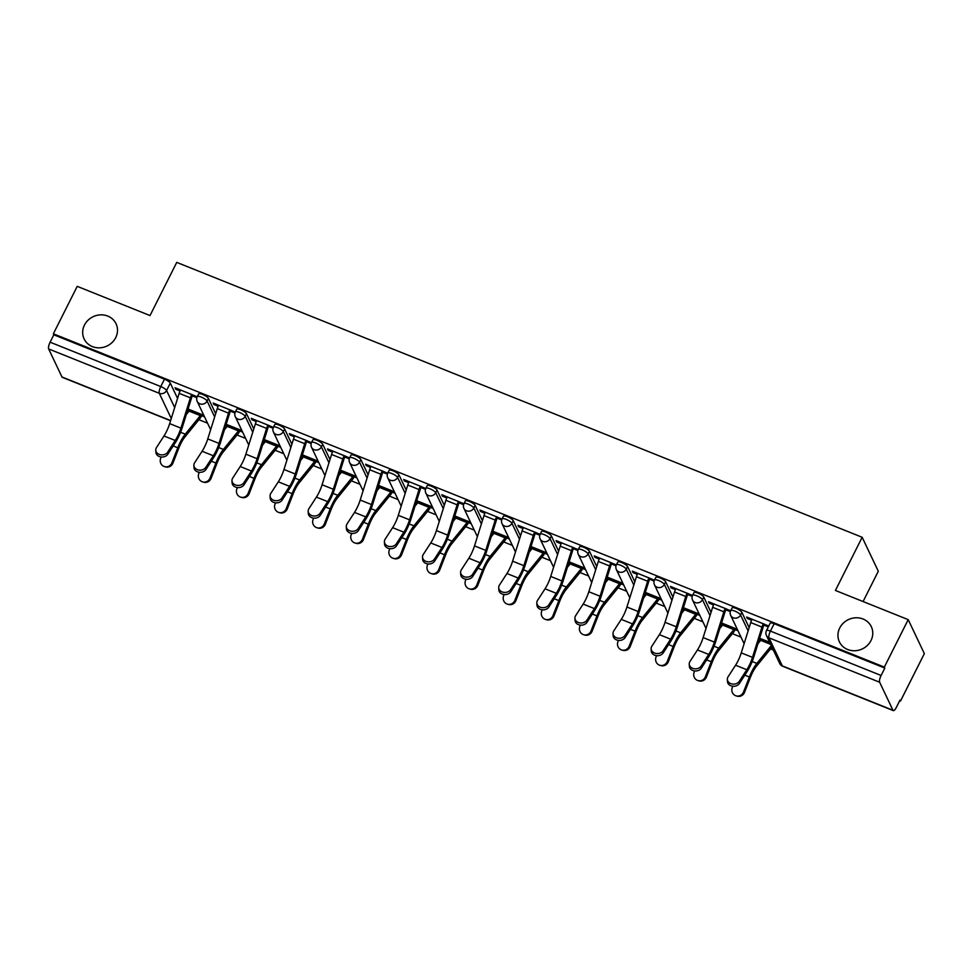 <?xml version="1.0" encoding="UTF-8"?>
<svg xmlns="http://www.w3.org/2000/svg" width="973" height="973" viewBox="0 0 973 973"><rect width="100%" height="100%" fill="white"/><g stroke="black" fill="none" stroke-linecap="round" stroke-linejoin="round"><path stroke-width="1.46" d="M115.726 337.619A17.672 16.225 154.6 0 1 99.696 347.823A17.672 16.225 154.6 0 1 84.128 338.932A17.672 16.225 154.6 0 1 84.456 325.079A17.672 16.225 154.6 0 1 100.487 314.863A17.672 16.225 154.6 0 1 116.055 323.766A17.672 16.225 154.6 0 1 115.726 337.619M870.993 640.538A17.672 16.225 154.6 0 1 854.963 650.742A17.672 16.225 154.6 0 1 839.395 641.852A17.672 16.225 154.6 0 1 839.723 627.999A17.672 16.225 154.6 0 1 855.754 617.782A17.672 16.225 154.6 0 1 871.322 626.685A17.672 16.225 154.6 0 1 870.993 640.538M215.678 413.695L208.404 398.395A5.522 1.423 -153.3 0 0 202.579 394.454A5.522 1.423 -153.3 0 0 198.589 393.956L197.276 396.583A5.522 1.423 26.7 0 1 201.265 397.081A5.522 1.423 26.7 0 1 207.091 401.022L214.656 416.943M253.783 428.971L246.51 413.683A5.522 1.423 -153.3 0 0 240.684 409.742A5.522 1.423 -153.3 0 0 236.694 409.244L235.381 411.859A5.522 1.423 26.7 0 1 239.37 412.37A5.522 1.423 26.7 0 1 245.196 416.31L252.761 432.231M291.888 444.26L284.615 428.959A5.522 1.423 -153.3 0 0 278.789 425.019A5.522 1.423 -153.3 0 0 274.8 424.52L273.486 427.147A5.522 1.423 26.7 0 1 277.475 427.646A5.522 1.423 26.7 0 1 283.301 431.586L290.866 447.507M329.993 459.536L322.72 444.247A5.522 1.423 -153.3 0 0 316.894 440.307A5.522 1.423 -153.3 0 0 312.905 439.808L311.591 442.435A5.522 1.423 26.7 0 1 315.58 442.934A5.522 1.423 26.7 0 1 321.406 446.875L328.971 462.795M368.098 474.824L360.837 459.536A5.522 1.423 -153.3 0 0 354.999 455.595A5.522 1.423 -153.3 0 0 351.01 455.084L349.696 457.711A5.522 1.423 26.7 0 1 353.686 458.21A5.522 1.423 26.7 0 1 359.511 462.151L367.076 478.071M406.203 490.1L398.942 474.812A5.522 1.423 -153.3 0 0 393.116 470.871A5.522 1.423 -153.3 0 0 389.115 470.373L387.801 473A5.522 1.423 26.7 0 1 391.791 473.498A5.522 1.423 26.7 0 1 397.616 477.439L405.182 493.36M444.308 505.388L437.047 490.1A5.522 1.423 -153.3 0 0 431.221 486.159A5.522 1.423 -153.3 0 0 427.22 485.661L425.906 488.276A5.522 1.423 26.7 0 1 429.896 488.774A5.522 1.423 26.7 0 1 435.722 492.715L443.287 508.636M482.413 520.664L475.152 505.376A5.522 1.423 -153.3 0 0 469.327 501.436A5.522 1.423 -153.3 0 0 465.325 500.937L464.012 503.564A5.522 1.423 26.7 0 1 468.001 504.063A5.522 1.423 26.7 0 1 473.827 508.003L481.392 523.924M520.519 535.953L513.258 520.664A5.522 1.423 -153.3 0 0 507.432 516.724A5.522 1.423 -153.3 0 0 503.43 516.225L502.117 518.84A5.522 1.423 26.7 0 1 506.106 519.351A5.522 1.423 26.7 0 1 511.932 523.292L519.497 539.212M558.624 551.241L551.363 535.941A5.522 1.423 -153.3 0 0 545.537 532A5.522 1.423 -153.3 0 0 541.535 531.501L540.222 534.128A5.522 1.423 26.7 0 1 544.211 534.627A5.522 1.423 26.7 0 1 550.037 538.568L557.602 554.488M596.729 566.517L589.468 551.229A5.522 1.423 -153.3 0 0 583.642 547.288A5.522 1.423 -153.3 0 0 579.64 546.79L578.327 549.417A5.522 1.423 26.7 0 1 582.316 549.915A5.522 1.423 26.7 0 1 588.142 553.856L595.707 569.777M634.834 581.805L627.573 566.517A5.522 1.423 -153.3 0 0 621.747 562.576A5.522 1.423 -153.3 0 0 617.746 562.066L616.432 564.693A5.522 1.423 26.7 0 1 620.421 565.191A5.522 1.423 26.7 0 1 626.247 569.132L633.812 585.053M672.939 597.081L665.678 581.793A5.522 1.423 -153.3 0 0 659.852 577.853A5.522 1.423 -153.3 0 0 655.851 577.354L654.537 579.981A5.522 1.423 26.7 0 1 658.526 580.48A5.522 1.423 26.7 0 1 664.352 584.42L671.917 600.341M711.044 612.37L703.783 597.081A5.522 1.423 -153.3 0 0 697.957 593.141A5.522 1.423 -153.3 0 0 693.956 592.642L692.642 595.257A5.522 1.423 26.7 0 1 696.632 595.756A5.522 1.423 26.7 0 1 702.457 599.696L710.022 615.617M749.149 627.646L741.888 612.358A5.522 1.423 -153.3 0 0 736.062 608.417A5.522 1.423 -153.3 0 0 732.061 607.918L730.747 610.545A5.522 1.423 26.7 0 1 734.737 611.044A5.522 1.423 26.7 0 1 740.562 614.985L748.128 630.905M198.942 419.704L207.529 423.146M237.047 434.98L245.634 438.434M275.152 450.268L283.739 453.71M313.257 465.556L321.844 468.998M351.362 480.832L359.949 484.274M389.468 496.121L398.054 499.563M427.573 511.397L436.159 514.851M465.678 526.685L474.265 530.127M503.783 541.961L512.37 545.415M541.888 557.249L550.475 560.691M579.993 572.525L588.58 575.98M618.098 587.814L626.685 591.256M656.203 603.102L664.79 606.544M694.308 618.378L702.907 621.832M732.414 633.666L741.012 637.108M770.519 648.942L773.353 650.086M899.684 700.742L900.487 701.071L900.013 700.086L896.303 707.468A5.522 1.678 111.9 0 1 893.299 710.618A5.522 1.678 111.9 0 1 892.959 710.254L879.641 682.219L768.986 637.85L782.304 665.885L892.959 710.254M863.075 601.545L878.303 571.26L862.163 537.278L835.418 590.453L908.21 619.643L884.348 667.089L53.357 333.8L77.22 286.354L150.012 315.556L176.745 262.382L862.163 537.278M908.21 619.643L924.35 653.625L900.487 701.071M170.567 420.75L62.308 377.329A5.522 1.678 -68.1 0 1 61.968 376.977L48.65 348.942A5.522 1.678 -68.1 0 1 50.11 342.192L53.819 334.797L164.473 379.178A5.522 1.423 26.7 0 1 170.299 383.119L177.56 398.407M53.819 334.797L53.357 333.8M884.822 668.086L774.167 623.705A5.522 1.423 -153.3 0 0 770.178 623.207L766.456 630.589A5.522 1.423 26.7 0 1 770.446 631.1L881.1 675.469L884.822 668.086L884.348 667.089M881.1 675.469A5.522 1.678 111.9 0 0 879.641 682.219M768.743 626.04L746.656 617.004L747.361 618.487L747.872 617.49M730.65 610.752L708.551 601.715L709.256 603.211L709.767 602.202M692.545 595.476L670.446 586.439L671.151 587.923L671.662 586.926M654.44 580.188L632.341 571.151L633.046 572.635L633.557 571.638M616.323 564.912L594.235 555.875L594.941 557.359L595.452 556.361M578.217 549.623L556.13 540.587L556.836 542.07L557.347 541.073M540.112 534.347L518.025 525.311L518.731 526.794L519.241 525.785M502.007 519.059L479.92 510.022L480.626 511.506L481.136 510.509M463.902 503.783L441.815 494.734L442.52 496.23L443.031 495.221M425.797 488.495L403.71 479.458L404.415 480.942L404.926 479.944M387.692 473.206L365.605 464.17L366.31 465.653L366.821 464.656M349.587 457.93L327.5 448.894L328.205 450.377L328.716 449.38M311.482 442.642L289.395 433.605L290.1 435.089L290.599 434.092M273.377 427.366L251.289 418.329L251.995 419.813L252.494 418.804M235.271 412.078L213.184 403.041L213.89 404.525L214.388 403.527M197.166 396.802L175.079 387.753L175.785 389.249L176.283 388.239M187.728 410.071L189.382 410.74M201.727 415.69L204.512 416.809M225.833 425.359L227.487 426.016M239.832 430.966L242.63 432.085M263.938 440.635L265.593 441.304M277.937 446.254L280.735 447.373M302.044 455.923L303.698 456.58M316.043 461.53L318.84 462.661M340.149 471.212L341.803 471.869M354.148 476.819L356.945 477.938M378.254 486.488L379.908 487.157M392.253 492.107L395.05 493.226M416.359 501.776L418.013 502.433M430.358 507.383L433.155 508.502M454.476 517.052L456.118 517.721M468.463 522.671L471.26 523.79M492.581 532.34L494.223 532.997M506.568 537.947L509.366 539.066M530.686 547.617L532.328 548.286M544.673 553.236L547.471 554.355M568.791 562.905L570.433 563.562M582.778 568.512L585.576 569.643M606.897 578.193L608.539 578.85M620.883 583.8L623.681 584.919M645.002 593.469L646.644 594.126M658.989 599.088L661.786 600.207M683.107 608.757L684.749 609.414M697.094 614.364L699.891 615.483M721.212 624.034L722.854 624.702M735.199 629.653L737.996 630.772M759.317 639.322L760.959 639.979M747.361 618.487L751.63 620.202M763.902 625.116L768.317 626.892M769.631 642.253L759.645 638.252M737.291 629.288L721.54 622.963M709.256 603.211L713.525 604.914M725.797 609.84L730.334 611.652M699.186 613.999L683.435 607.687M671.151 587.923L675.42 589.638M687.692 594.552L692.229 596.376M661.081 598.711L645.33 592.399M633.046 572.635L637.315 574.35M649.575 579.263L654.124 581.088M622.975 583.435L607.225 577.123M594.941 557.359L599.21 559.074M611.47 563.987L616.018 565.812M584.87 568.147L569.12 561.835M556.836 542.07L561.105 543.785M573.365 548.699L577.913 550.523M546.765 552.871L531.015 546.558M518.731 526.794L523 528.497M535.259 533.423L539.808 535.235M508.66 537.582L492.91 531.27M480.626 511.506L484.895 513.221M497.154 518.135L501.703 519.959M470.555 522.306L454.805 515.982M442.52 496.23L446.789 497.933M459.049 502.859L463.598 504.671M432.45 507.018L416.699 500.706M404.415 480.942L408.684 482.657M420.944 487.57L425.493 489.395M394.345 491.742L378.594 485.418M366.31 465.653L370.579 467.368M382.839 472.294L387.376 474.106M356.24 476.454L340.489 470.141M328.205 450.377L332.474 452.092M344.734 457.006L349.271 458.83M318.135 461.166L302.384 454.853M290.1 435.089L294.369 436.804M306.629 441.718L311.165 443.542M280.029 445.889L264.279 439.577M251.995 419.813L256.264 421.528M268.524 426.442L273.06 428.266M241.912 430.601L226.174 424.289M213.89 404.525L218.159 406.24M230.419 411.153L234.955 412.978M203.807 415.325L188.069 409.001M175.785 389.249L180.054 390.951M192.313 395.877L196.85 397.689M752.117 619.193L752.08 619.254A6.908 2.092 111.9 0 0 750.742 622.574L741.244 652.871A17.125 5.181 -68.1 0 1 735.576 665.216L728.072 676.794A6.349 5.084 -3.2 0 0 727.354 679.397A6.349 5.084 -3.2 0 0 732.304 684.031A6.349 5.084 -3.2 0 0 739.31 681.295L739.431 683.447A6.349 5.084 176.8 0 1 732.426 686.184A6.349 5.084 176.8 0 1 727.463 681.55L727.354 679.397M739.431 683.447L746.936 671.881A20.713 6.276 111.9 0 0 753.795 656.933L763.282 626.648A3.308 1.009 -68.1 0 1 763.927 625.055L764.401 624.119M763.355 623.693L763.319 623.766A6.908 2.092 111.9 0 0 761.981 627.086L752.482 657.371A17.125 5.181 -68.1 0 1 746.814 669.728L739.31 681.295M771.966 647.154A6.908 2.092 -68.1 0 1 771.686 647.519L756.605 666.067A17.125 5.181 111.9 0 0 750.414 677.317L744.552 692.326A6.349 6.045 106.4 0 1 737.133 696.169L736.087 695.853A6.349 6.045 -73.6 0 0 743.494 692.022L749.368 677.001A20.713 6.276 -68.1 0 1 756.86 663.391L771.261 645.683M732.766 686.233L732.268 687.51A6.349 6.045 -73.6 0 0 736.087 695.853M757.931 643.749L760.691 640.343A3.308 1.009 111.9 0 0 761.494 639.066L761.531 639.006M714.012 603.905L713.975 603.978A6.908 2.092 111.9 0 0 712.637 607.298L703.138 637.583A17.125 5.181 -68.1 0 1 697.471 649.94L689.966 661.506A6.349 5.084 -3.2 0 0 689.249 664.109A6.349 5.084 -3.2 0 0 694.199 668.743A6.349 5.084 -3.2 0 0 701.205 666.019L701.326 668.159A6.349 5.084 176.8 0 1 694.321 670.896A6.349 5.084 176.8 0 1 689.358 666.262L689.249 664.109M701.326 668.159L708.818 656.593A20.713 6.276 111.9 0 0 715.69 641.657L725.177 611.36A3.308 1.009 -68.1 0 1 725.822 609.767L726.296 608.83M725.25 608.417L725.213 608.478A6.908 2.092 111.9 0 0 723.863 611.798L714.377 642.095A17.125 5.181 -68.1 0 1 708.709 654.44L701.205 666.019M675.907 588.629L675.87 588.689A6.908 2.092 111.9 0 0 674.532 592.01L665.033 622.306A17.125 5.181 -68.1 0 1 659.366 634.651L651.861 646.218A6.349 5.084 -3.2 0 0 651.132 648.833A6.349 5.084 -3.2 0 0 656.094 653.467A6.349 5.084 -3.2 0 0 663.1 650.73L663.221 652.883A6.349 5.084 176.8 0 1 656.216 655.62A6.349 5.084 176.8 0 1 651.253 650.986L651.132 648.833M663.221 652.883L670.713 641.304A20.713 6.276 111.9 0 0 677.585 626.369L687.072 596.084A3.308 1.009 -68.1 0 1 687.716 594.491L688.191 593.554M687.145 593.129L687.108 593.202A6.908 2.092 111.9 0 0 685.758 596.522L676.271 626.807A17.125 5.181 -68.1 0 1 670.604 639.164L663.1 650.73M735.71 628.643L735.235 629.58A6.908 2.092 -68.1 0 1 733.569 632.231L718.5 650.779A17.125 5.181 111.9 0 0 712.309 662.029L706.447 677.038A6.349 6.045 106.4 0 1 699.028 680.881L697.982 680.577A6.349 6.045 -73.6 0 0 705.389 676.734L711.263 661.725A20.713 6.276 -68.1 0 1 718.755 648.115L733.824 629.567A3.308 1.009 111.9 0 0 734.627 628.29L734.651 628.23M694.661 670.944L694.163 672.221A6.349 6.045 -73.6 0 0 697.982 680.577M719.813 628.473L722.586 625.055A3.308 1.009 111.9 0 0 723.389 623.79L723.425 623.717M697.605 613.367L697.13 614.304A6.908 2.092 -68.1 0 1 695.464 616.955L680.395 635.491A17.125 5.181 111.9 0 0 674.204 646.753L668.329 661.762A6.349 6.045 106.4 0 1 660.922 665.593L659.876 665.289A6.349 6.045 -73.6 0 0 667.283 661.445L673.158 646.437A20.713 6.276 -68.1 0 1 680.65 632.827L695.719 614.279A3.308 1.009 111.9 0 0 696.522 613.014L696.546 612.941M656.556 655.668L656.057 656.945A6.349 6.045 -73.6 0 0 659.876 665.289M681.708 613.185L684.481 609.779A3.308 1.009 111.9 0 0 685.284 608.502L685.32 608.441M637.802 573.34L637.765 573.413A6.908 2.092 111.9 0 0 636.427 576.734L626.928 607.018A17.125 5.181 -68.1 0 1 621.261 619.375L613.756 630.942A6.349 5.084 -3.2 0 0 613.026 633.545A6.349 5.084 -3.2 0 0 617.989 638.179A6.349 5.084 -3.2 0 0 624.994 635.442L625.116 637.595A6.349 5.084 176.8 0 1 618.11 640.331A6.349 5.084 176.8 0 1 613.148 635.697L613.026 633.545M625.116 637.595L632.608 626.028A20.713 6.276 111.9 0 0 639.48 611.093L648.967 580.796A3.308 1.009 -68.1 0 1 649.611 579.203L650.086 578.266M649.04 577.853L649.003 577.913A6.908 2.092 111.9 0 0 647.653 581.234L638.166 611.531A17.125 5.181 -68.1 0 1 632.486 623.875L624.994 635.442M599.696 558.064L599.66 558.125A6.908 2.092 111.9 0 0 598.322 561.445L588.823 591.73A17.125 5.181 -68.1 0 1 583.155 604.087L575.651 615.654A6.349 5.084 -3.2 0 0 574.921 618.269A6.349 5.084 -3.2 0 0 579.884 622.902A6.349 5.084 -3.2 0 0 586.889 620.166L587.011 622.319A6.349 5.084 176.8 0 1 580.005 625.055A6.349 5.084 176.8 0 1 575.043 620.421L574.921 618.269M587.011 622.319L594.503 610.74A20.713 6.276 111.9 0 0 601.375 595.804L610.862 565.508A3.308 1.009 -68.1 0 1 611.506 563.914L611.981 562.99M610.935 562.564L610.898 562.637A6.908 2.092 111.9 0 0 609.548 565.945L600.061 596.242A17.125 5.181 -68.1 0 1 594.381 608.587L586.889 620.166M561.591 542.776L561.555 542.837A6.908 2.092 111.9 0 0 560.217 546.157L550.718 576.454A17.125 5.181 -68.1 0 1 545.05 588.799L537.546 600.377A6.349 5.084 -3.2 0 0 536.816 602.98A6.349 5.084 -3.2 0 0 541.779 607.614A6.349 5.084 -3.2 0 0 548.784 604.878L548.906 607.03A6.349 5.084 176.8 0 1 541.9 609.767A6.349 5.084 176.8 0 1 536.938 605.133L536.816 602.98M548.906 607.03L556.398 595.464A20.713 6.276 111.9 0 0 563.27 580.516L572.756 550.231A3.308 1.009 -68.1 0 1 573.401 548.638L573.875 547.702M572.829 547.276L572.793 547.349A6.908 2.092 111.9 0 0 571.443 550.669L561.956 580.954A17.125 5.181 -68.1 0 1 556.276 593.311L548.784 604.878M659.499 598.079L659.025 599.015A6.908 2.092 -68.1 0 1 657.359 601.667L642.289 620.215A17.125 5.181 111.9 0 0 636.099 631.465L630.224 646.473A6.349 6.045 106.4 0 1 622.817 650.317L621.771 650.013A6.349 6.045 -73.6 0 0 629.178 646.169L635.053 631.161A20.713 6.276 -68.1 0 1 642.545 617.539L657.614 599.003A3.308 1.009 111.9 0 0 658.417 597.726L658.441 597.665M618.451 640.38L617.94 641.657A6.349 6.045 -73.6 0 0 621.771 650.013M643.603 597.909L646.376 594.491A3.308 1.009 111.9 0 0 647.179 593.226L647.215 593.153M621.394 582.803L620.92 583.727A6.908 2.092 -68.1 0 1 619.254 586.391L604.184 604.926A17.125 5.181 111.9 0 0 597.994 616.177L592.119 631.197A6.349 6.045 106.4 0 1 584.712 635.028L583.666 634.724A6.349 6.045 -73.6 0 0 591.073 630.881L596.948 615.873A20.713 6.276 -68.1 0 1 604.44 602.263L619.509 583.715A3.308 1.009 111.9 0 0 620.312 582.45L620.336 582.377M580.346 625.092L579.835 626.381A6.349 6.045 -73.6 0 0 583.666 634.724M605.498 582.62L608.271 579.215A3.308 1.009 111.9 0 0 609.074 577.938L609.11 577.877M583.289 567.514L582.815 568.451A6.908 2.092 -68.1 0 1 581.149 571.102L566.079 589.65A17.125 5.181 111.9 0 0 559.889 600.9L554.014 615.909A6.349 6.045 106.4 0 1 546.607 619.752L545.561 619.436A6.349 6.045 -73.6 0 0 552.968 615.605L558.843 600.596A20.713 6.276 -68.1 0 1 566.335 586.974L581.404 568.439A3.308 1.009 111.9 0 0 582.207 567.162L582.231 567.101M542.241 609.816L541.73 611.093A6.349 6.045 -73.6 0 0 545.561 619.436M567.393 567.344L570.166 563.926A3.308 1.009 111.9 0 0 570.969 562.649L571.005 562.589M523.486 527.488L523.45 527.561A6.908 2.092 111.9 0 0 522.1 530.881L512.613 561.166A17.125 5.181 -68.1 0 1 506.945 573.523L499.441 585.089A6.349 5.084 -3.2 0 0 498.711 587.704A6.349 5.084 -3.2 0 0 503.673 592.338A6.349 5.084 -3.2 0 0 510.679 589.602L510.801 591.754A6.349 5.084 176.8 0 1 503.795 594.491A6.349 5.084 176.8 0 1 498.833 589.857L498.711 587.704M510.801 591.754L518.293 580.176A20.713 6.276 111.9 0 0 525.165 565.24L534.651 534.943A3.308 1.009 -68.1 0 1 535.296 533.35L535.77 532.413M534.724 532L534.688 532.061A6.908 2.092 111.9 0 0 533.338 535.381L523.851 565.678A17.125 5.181 -68.1 0 1 518.171 578.023L510.679 589.602M545.172 552.238L544.71 553.163A6.908 2.092 -68.1 0 1 543.043 555.814L527.974 574.362A17.125 5.181 111.9 0 0 521.783 585.612L515.909 600.621A6.349 6.045 106.4 0 1 508.502 604.464L507.456 604.16A6.349 6.045 -73.6 0 0 514.863 600.317L520.737 585.308A20.713 6.276 -68.1 0 1 528.23 571.698L543.299 553.151A3.308 1.009 111.9 0 0 544.102 551.873L544.126 551.813M504.136 594.527L503.625 595.817A6.349 6.045 -73.6 0 0 507.456 604.16M529.288 552.056L532.061 548.65A3.308 1.009 111.9 0 0 532.863 547.373L532.888 547.3M485.381 512.212L485.345 512.272A6.908 2.092 111.9 0 0 483.995 515.593L474.508 545.889A17.125 5.181 -68.1 0 1 468.84 558.234L461.336 569.813A6.349 5.084 -3.2 0 0 460.606 572.416A6.349 5.084 -3.2 0 0 465.568 577.05A6.349 5.084 -3.2 0 0 472.574 574.313L472.696 576.466A6.349 5.084 176.8 0 1 465.69 579.203A6.349 5.084 176.8 0 1 460.728 574.569L460.606 572.416M472.696 576.466L480.188 564.899A20.713 6.276 111.9 0 0 487.059 549.952L496.546 519.667A3.308 1.009 -68.1 0 1 497.191 518.074L497.665 517.137M496.619 516.712L496.583 516.785A6.908 2.092 111.9 0 0 495.233 520.105L485.746 550.39A17.125 5.181 -68.1 0 1 480.066 562.747L472.574 574.313M507.067 536.95L506.605 537.887A6.908 2.092 -68.1 0 1 504.938 540.538L489.869 559.086A17.125 5.181 111.9 0 0 483.678 570.336L477.804 585.345A6.349 6.045 106.4 0 1 470.397 589.188L469.351 588.872A6.349 6.045 -73.6 0 0 476.758 585.041L482.632 570.02A20.713 6.276 -68.1 0 1 490.124 556.41L505.194 537.874A3.308 1.009 111.9 0 0 505.996 536.597L506.021 536.524M466.031 579.251L465.52 580.528A6.349 6.045 -73.6 0 0 469.351 588.872M491.183 536.768L493.956 533.362A3.308 1.009 111.9 0 0 494.758 532.085L494.783 532.024M447.276 496.923L447.239 496.996A6.908 2.092 111.9 0 0 445.889 500.317L436.403 530.601A17.125 5.181 -68.1 0 1 430.723 542.958L423.231 554.525A6.349 5.084 -3.2 0 0 422.501 557.14A6.349 5.084 -3.2 0 0 427.463 561.774A6.349 5.084 -3.2 0 0 434.469 559.037L434.59 561.178A6.349 5.084 176.8 0 1 427.585 563.914A6.349 5.084 176.8 0 1 422.623 559.28L422.501 557.14M434.59 561.178L442.083 549.611A20.713 6.276 111.9 0 0 448.954 534.676L458.441 504.379A3.308 1.009 -68.1 0 1 459.086 502.786L459.56 501.849M458.514 501.436L458.478 501.496A6.908 2.092 111.9 0 0 457.128 504.817L447.641 535.114A17.125 5.181 -68.1 0 1 441.961 547.458L434.469 559.037M468.962 521.662L468.5 522.598A6.908 2.092 -68.1 0 1 466.833 525.25L451.764 543.798A17.125 5.181 111.9 0 0 445.573 555.048L439.699 570.056A6.349 6.045 106.4 0 1 432.292 573.9L431.246 573.596A6.349 6.045 -73.6 0 0 438.653 569.752L444.527 554.744A20.713 6.276 -68.1 0 1 452.019 541.134L467.089 522.586A3.308 1.009 111.9 0 0 467.879 521.309L467.916 521.248M427.913 563.963L427.415 565.24A6.349 6.045 -73.6 0 0 431.246 573.596M453.077 521.492L455.851 518.086A3.308 1.009 111.9 0 0 456.653 516.809L456.678 516.736M409.171 481.647L409.134 481.708A6.908 2.092 111.9 0 0 407.784 485.028L398.298 515.325A17.125 5.181 -68.1 0 1 392.618 527.67L385.126 539.237A6.349 5.084 -3.2 0 0 384.396 541.852A6.349 5.084 -3.2 0 0 389.358 546.485A6.349 5.084 -3.2 0 0 396.364 543.749L396.473 545.902A6.349 5.084 176.8 0 1 389.48 548.638A6.349 5.084 176.8 0 1 384.517 544.004L384.396 541.852M396.473 545.902L403.977 534.335A20.713 6.276 111.9 0 0 410.849 519.387L420.336 489.103A3.308 1.009 -68.1 0 1 420.981 487.509L421.455 486.573M420.397 486.147L420.372 486.22A6.908 2.092 111.9 0 0 419.022 489.541L409.536 519.825A17.125 5.181 -68.1 0 1 403.856 532.182L396.364 543.749M430.857 506.386L430.394 507.322A6.908 2.092 -68.1 0 1 428.728 509.974L413.659 528.509A17.125 5.181 111.9 0 0 407.468 539.772L401.594 554.78A6.349 6.045 106.4 0 1 394.187 558.624L393.141 558.307A6.349 6.045 -73.6 0 0 400.548 554.464L406.422 539.456A20.713 6.276 -68.1 0 1 413.914 525.846L428.984 507.298A3.308 1.009 111.9 0 0 429.774 506.033L429.811 505.96M389.808 548.687L389.309 549.964A6.349 6.045 -73.6 0 0 393.141 558.307M414.972 506.203L417.745 502.798A3.308 1.009 111.9 0 0 418.548 501.521L418.572 501.46M371.066 466.359L371.029 466.432A6.908 2.092 111.9 0 0 369.679 469.752L360.192 500.037A17.125 5.181 -68.1 0 1 354.513 512.394L347.02 523.961A6.349 5.084 -3.2 0 0 346.291 526.563A6.349 5.084 -3.2 0 0 351.253 531.197A6.349 5.084 -3.2 0 0 358.259 528.461L358.368 530.613A6.349 5.084 176.8 0 1 351.375 533.35A6.349 5.084 176.8 0 1 346.412 528.716L346.291 526.563M358.368 530.613L365.872 519.047A20.713 6.276 111.9 0 0 372.744 504.111L382.231 473.815A3.308 1.009 -68.1 0 1 382.876 472.221L383.35 471.285M382.292 470.871L382.267 470.932A6.908 2.092 111.9 0 0 380.917 474.252L371.431 504.549A17.125 5.181 -68.1 0 1 365.751 516.894L358.259 528.461M392.751 491.097L392.289 492.034A6.908 2.092 -68.1 0 1 390.623 494.685L375.554 513.233A17.125 5.181 111.9 0 0 369.363 524.483L363.488 539.492A6.349 6.045 106.4 0 1 356.082 543.335L355.036 543.031A6.349 6.045 -73.6 0 0 362.442 539.188L368.317 524.179A20.713 6.276 -68.1 0 1 375.809 510.57L390.878 492.022A3.308 1.009 111.9 0 0 391.669 490.745L391.705 490.684M351.703 533.399L351.204 534.676A6.349 6.045 -73.6 0 0 355.036 543.031M376.867 490.927L379.64 487.509A3.308 1.009 111.9 0 0 380.443 486.245L380.467 486.172M332.961 451.083L332.924 451.144A6.908 2.092 111.9 0 0 331.574 454.464L322.087 484.761A17.125 5.181 -68.1 0 1 316.407 497.106L308.915 508.672A6.349 5.084 -3.2 0 0 308.186 511.287A6.349 5.084 -3.2 0 0 313.148 515.921A6.349 5.084 -3.2 0 0 320.153 513.185L320.263 515.337A6.349 5.084 176.8 0 1 313.27 518.074A6.349 5.084 176.8 0 1 308.307 513.44L308.186 511.287M320.263 515.337L327.767 503.759A20.713 6.276 111.9 0 0 334.639 488.823L344.126 458.526A3.308 1.009 -68.1 0 1 344.77 456.933L345.245 456.009M344.187 455.583L344.162 455.656A6.908 2.092 111.9 0 0 342.812 458.976L333.325 489.261A17.125 5.181 -68.1 0 1 327.646 501.618L320.153 513.185M354.646 475.821L354.184 476.758A6.908 2.092 -68.1 0 1 352.518 479.409L337.449 497.945A17.125 5.181 111.9 0 0 331.258 509.207L325.383 524.216A6.349 6.045 106.4 0 1 317.976 528.047L316.93 527.743A6.349 6.045 -73.6 0 0 324.337 523.9L330.2 508.891A20.713 6.276 -68.1 0 1 337.704 495.281L352.773 476.734A3.308 1.009 111.9 0 0 353.564 475.469L353.6 475.396M313.598 518.11L313.099 519.4A6.349 6.045 -73.6 0 0 316.93 527.743M338.762 475.639L341.535 472.233A3.308 1.009 111.9 0 0 342.338 470.956L342.362 470.896M294.855 435.795L294.819 435.855A6.908 2.092 111.9 0 0 293.469 439.176L283.982 469.473A17.125 5.181 -68.1 0 1 278.302 481.817L270.81 493.396A6.349 5.084 -3.2 0 0 270.08 495.999A6.349 5.084 -3.2 0 0 275.043 500.633A6.349 5.084 -3.2 0 0 282.036 497.896L282.158 500.049A6.349 5.084 176.8 0 1 275.164 502.786A6.349 5.084 176.8 0 1 270.202 498.152L270.08 495.999M282.158 500.049L289.662 488.482A20.713 6.276 111.9 0 0 296.534 473.535L306.021 443.25A3.308 1.009 -68.1 0 1 306.665 441.657L307.14 440.72M306.081 440.307L306.057 440.368A6.908 2.092 111.9 0 0 304.707 443.688L295.22 473.973A17.125 5.181 -68.1 0 1 289.54 486.33L282.036 497.896M316.541 460.533L316.079 461.47A6.908 2.092 -68.1 0 1 314.413 464.121L299.343 482.669A17.125 5.181 111.9 0 0 293.153 493.919L287.278 508.928A6.349 6.045 106.4 0 1 279.871 512.771L278.825 512.455A6.349 6.045 -73.6 0 0 286.232 508.624L292.095 493.615A20.713 6.276 -68.1 0 1 299.599 479.993L314.668 461.457A3.308 1.009 111.9 0 0 315.459 460.18L315.495 460.12M275.493 502.834L274.994 504.111A6.349 6.045 -73.6 0 0 278.825 512.455M300.657 460.363L303.43 456.945A3.308 1.009 111.9 0 0 304.233 455.68L304.257 455.607M256.75 420.506L256.714 420.579A6.908 2.092 111.9 0 0 255.364 423.9L245.877 454.184A17.125 5.181 -68.1 0 1 240.197 466.541L232.705 478.108A6.349 5.084 -3.2 0 0 231.975 480.723A6.349 5.084 -3.2 0 0 236.938 485.357A6.349 5.084 -3.2 0 0 243.931 482.62L244.053 484.773A6.349 5.084 176.8 0 1 237.059 487.509A6.349 5.084 176.8 0 1 232.097 482.876L231.975 480.723M244.053 484.773L251.557 473.194A20.713 6.276 111.9 0 0 258.429 458.259L267.916 427.962A3.308 1.009 -68.1 0 1 268.56 426.369L269.034 425.444M267.976 425.019L267.952 425.079A6.908 2.092 111.9 0 0 266.602 428.4L257.115 458.697A17.125 5.181 -68.1 0 1 251.435 471.041L243.931 482.62M278.436 445.257L277.974 446.181A6.908 2.092 -68.1 0 1 276.308 448.845L261.238 467.381A17.125 5.181 111.9 0 0 255.048 478.631L249.173 493.652A6.349 6.045 106.4 0 1 241.766 497.483L240.72 497.179A6.349 6.045 -73.6 0 0 248.127 493.335L253.989 478.327A20.713 6.276 -68.1 0 1 261.494 464.717L276.563 446.169A3.308 1.009 111.9 0 0 277.354 444.892L277.39 444.831M237.388 487.546L236.889 488.835A6.349 6.045 -73.6 0 0 240.72 497.179M262.552 445.075L265.325 441.669A3.308 1.009 111.9 0 0 266.115 440.392L266.152 440.319M218.633 405.23L218.609 405.291A6.908 2.092 111.9 0 0 217.259 408.611L207.772 438.908A17.125 5.181 -68.1 0 1 202.092 451.253L194.6 462.832A6.349 5.084 -3.2 0 0 193.87 465.435A6.349 5.084 -3.2 0 0 198.833 470.068A6.349 5.084 -3.2 0 0 205.826 467.332L205.948 469.485A6.349 5.084 176.8 0 1 198.954 472.221A6.349 5.084 176.8 0 1 193.992 467.587L193.87 465.435M205.948 469.485L213.452 457.918A20.713 6.276 111.9 0 0 220.312 442.97L229.81 412.686A3.308 1.009 -68.1 0 1 230.455 411.093L230.917 410.156M229.871 409.73L229.847 409.803A6.908 2.092 111.9 0 0 228.497 413.124L219.01 443.408A17.125 5.181 -68.1 0 1 213.33 455.765L205.826 467.332M240.331 429.969L239.869 430.905A6.908 2.092 -68.1 0 1 238.203 433.557L223.133 452.104A17.125 5.181 111.9 0 0 216.943 463.355L211.068 478.363A6.349 6.045 106.4 0 1 203.661 482.207L202.615 481.89A6.349 6.045 -73.6 0 0 210.022 478.059L215.884 463.051A20.713 6.276 -68.1 0 1 223.389 449.429L238.458 430.893A3.308 1.009 111.9 0 0 239.249 429.616L239.285 429.543M199.283 472.27L198.784 473.547A6.349 6.045 -73.6 0 0 202.615 481.89M224.447 429.786L227.22 426.381A3.308 1.009 111.9 0 0 228.01 425.104L228.047 425.043M180.528 389.942L180.504 390.015A6.908 2.092 111.9 0 0 179.154 393.335L169.667 423.62A17.125 5.181 -68.1 0 1 163.987 435.977L156.495 447.544A6.349 5.084 -3.2 0 0 155.765 450.158A6.349 5.084 -3.2 0 0 160.727 454.792A6.349 5.084 -3.2 0 0 167.721 452.056L167.843 454.196A6.349 5.084 176.8 0 1 160.849 456.933A6.349 5.084 176.8 0 1 155.887 452.299L155.765 450.158M167.843 454.196L175.347 442.63A20.713 6.276 111.9 0 0 182.206 427.694L191.705 397.398A3.308 1.009 -68.1 0 1 192.35 395.804L192.812 394.868M191.766 394.454L191.742 394.515A6.908 2.092 111.9 0 0 190.392 397.835L180.905 428.132A17.125 5.181 -68.1 0 1 175.225 440.477L167.721 452.056M202.226 414.68L201.764 415.617A6.908 2.092 -68.1 0 1 200.097 418.268L185.028 436.816A17.125 5.181 111.9 0 0 178.825 448.067L172.963 463.075A6.349 6.045 106.4 0 1 165.556 466.918L164.51 466.614A6.349 6.045 -73.6 0 0 171.917 462.771L177.779 447.762A20.713 6.276 -68.1 0 1 185.284 434.153L200.353 415.605A3.308 1.009 111.9 0 0 201.143 414.328L201.18 414.267M161.177 456.982L160.679 458.271A6.349 6.045 -73.6 0 0 164.51 466.614M186.342 414.51L189.115 411.105A3.308 1.009 111.9 0 0 189.905 409.828L189.942 409.755M208.404 398.395L207.091 401.022A5.522 5.072 154.6 0 1 199.806 403.831A5.522 5.072 -25.4 0 1 197.215 401.435L210.533 429.47A5.522 5.072 -25.4 0 0 210.654 429.701A5.522 5.522 0 0 1 210.533 429.47M246.51 413.683L245.196 416.31A5.522 5.072 154.6 0 1 237.911 419.12A5.522 5.072 -25.4 0 1 235.32 416.712L248.638 444.746A5.522 5.072 -25.4 0 0 248.76 444.989A5.522 5.522 0 0 1 248.638 444.746M284.615 428.959L283.301 431.586A5.522 5.072 154.6 0 1 276.016 434.396A5.522 5.072 -25.4 0 1 273.425 432L286.743 460.034A5.522 5.072 -25.4 0 0 286.865 460.278A5.522 5.522 0 0 1 286.743 460.034M322.72 444.247L321.406 446.875A5.522 5.072 154.6 0 1 314.121 449.684A5.522 5.072 -25.4 0 1 311.53 447.276L324.848 475.323A5.522 5.072 -25.4 0 0 324.97 475.554A5.522 5.522 0 0 1 324.848 475.323M360.837 459.536L359.511 462.151A5.522 5.072 154.6 0 1 352.226 464.96A5.522 5.072 -25.4 0 1 349.635 462.564L362.953 490.599A5.522 5.072 -25.4 0 0 363.075 490.842A5.522 5.522 0 0 1 362.953 490.599M398.942 474.812L397.616 477.439A5.522 5.072 154.6 0 1 390.331 480.248A5.522 5.072 -25.4 0 1 387.741 477.852L401.058 505.887A5.522 5.072 -25.4 0 0 401.18 506.118A5.522 5.522 0 0 1 401.058 505.887M437.047 490.1L435.722 492.715A5.522 5.072 154.6 0 1 428.436 495.525A5.522 5.072 -25.4 0 1 425.846 493.129L439.164 521.163A5.522 5.072 -25.4 0 0 439.285 521.406A5.522 5.522 0 0 1 439.164 521.163M475.152 505.376L473.827 508.003A5.522 5.072 154.6 0 1 466.541 510.813A5.522 5.072 -25.4 0 1 463.951 508.417L477.269 536.451A5.522 5.072 -25.4 0 0 477.39 536.682A5.522 5.522 0 0 1 477.269 536.451M513.258 520.664L511.932 523.292A5.522 5.072 154.6 0 1 504.646 526.089A5.522 5.072 -25.4 0 1 502.056 523.693L515.374 551.727A5.522 5.072 -25.4 0 0 515.495 551.971A5.522 5.522 0 0 1 515.374 551.727M551.363 535.941L550.037 538.568A5.522 5.072 154.6 0 1 542.752 541.377A5.522 5.072 -25.4 0 1 540.161 538.981L553.479 567.016A5.522 5.072 -25.4 0 0 553.601 567.247A5.522 5.522 0 0 1 553.479 567.016M589.468 551.229L588.142 553.856A5.522 5.072 154.6 0 1 580.857 556.665A5.522 5.072 -25.4 0 1 578.266 554.257L591.584 582.292A5.522 5.072 -25.4 0 0 591.706 582.535A5.522 5.522 0 0 1 591.584 582.292M627.573 566.517L626.247 569.132A5.522 5.072 154.6 0 1 618.962 571.942A5.522 5.072 -25.4 0 1 616.371 569.546L629.689 597.58A5.522 5.072 -25.4 0 0 629.811 597.823A5.522 5.522 0 0 1 629.689 597.58M665.678 581.793L664.352 584.42A5.522 5.072 154.6 0 1 657.067 587.23A5.522 5.072 -25.4 0 1 654.476 584.822L667.794 612.868A5.522 5.072 -25.4 0 0 667.916 613.099A5.522 5.522 0 0 1 667.794 612.868M703.783 597.081L702.457 599.696A5.522 5.072 154.6 0 1 695.172 602.506A5.522 5.072 -25.4 0 1 692.581 600.11L705.899 628.144A5.522 5.072 -25.4 0 0 706.021 628.388A5.522 5.522 0 0 1 705.899 628.144M741.888 612.358L740.562 614.985A5.522 5.072 154.6 0 1 733.289 617.794A5.522 5.072 -25.4 0 1 730.699 615.398L744.004 643.433A5.522 5.072 -25.4 0 0 744.126 643.664A5.522 5.522 0 0 1 744.004 643.433M170.299 383.119L166.59 390.501L174.69 407.578M171.272 418.512L159.304 393.311L48.65 348.942M61.968 376.977L170.628 420.555M774.167 623.705L770.446 631.1A5.522 1.678 -68.1 0 0 768.986 637.85A5.522 5.072 154.6 0 1 766.396 635.442L779.714 663.477A5.522 5.522 0 0 0 782.645 666.237L893.299 710.618M164.473 379.178L160.764 386.561A5.522 1.423 26.7 0 1 166.59 390.501A5.522 5.072 -25.4 0 1 159.304 393.311A5.522 1.678 -68.1 0 1 160.764 386.561L50.11 342.192M782.645 666.237A5.522 1.678 111.9 0 1 782.304 665.885A5.522 5.072 154.6 0 1 779.714 663.477M763.319 623.766L752.08 619.254M761.981 627.086L750.742 622.574M752.482 657.371L741.244 652.871M746.814 669.728L735.576 665.216M743.494 692.022L744.552 692.326M761.494 639.066L769.679 642.35M760.691 640.343L770.616 644.321M744.795 675.177L749.368 677.001M752.178 661.518L756.86 663.391M725.213 608.478L713.975 603.978M723.863 611.798L712.637 607.298M714.377 642.095L703.138 637.583M708.709 654.44L697.471 649.94M687.108 593.202L675.87 588.689M685.758 596.522L674.532 592.01M676.271 626.807L665.033 622.306M670.604 639.164L659.366 634.651M705.389 676.734L706.447 677.038M723.389 623.79L734.627 628.29M722.586 625.055L733.824 629.567M706.69 659.889L711.263 661.725M714.06 646.23L718.755 648.115M667.283 661.445L668.329 661.762M685.284 608.502L696.522 613.014M684.481 609.779L695.719 614.279M668.585 644.6L673.158 646.437M675.955 630.942L680.65 632.827M649.003 577.913L637.765 573.413M647.653 581.234L636.427 576.734M638.166 611.531L626.928 607.018M632.486 623.875L621.261 619.375M610.898 562.637L599.66 558.125M609.548 565.945L598.322 561.445M600.061 596.242L588.823 591.73M594.381 608.587L583.155 604.087M572.793 547.349L561.555 542.837M571.443 550.669L560.217 546.157M561.956 580.954L550.718 576.454M556.276 593.311L545.05 588.799M629.178 646.169L630.224 646.473M647.179 593.226L658.417 597.726M646.376 594.491L657.614 599.003M630.48 629.324L635.053 631.161M637.85 615.666L642.545 617.539M591.073 630.881L592.119 631.197M609.074 577.938L620.312 582.45M608.271 579.215L619.509 583.715M592.375 614.036L596.948 615.873M599.745 600.377L604.44 602.263M552.968 615.605L554.014 615.909M570.969 562.649L582.207 567.162M570.166 563.926L581.404 568.439M554.269 598.76L558.843 600.596M561.64 585.101L566.335 586.974M534.688 532.061L523.45 527.561M533.338 535.381L522.1 530.881M523.851 565.678L512.613 561.166M518.171 578.023L506.945 573.523M514.863 600.317L515.909 600.621M532.863 547.373L544.102 551.873M532.061 548.65L543.299 553.151M516.164 583.472L520.737 585.308M523.535 569.813L528.23 571.698M496.583 516.785L485.345 512.272M495.233 520.105L483.995 515.593M485.746 550.39L474.508 545.889M480.066 562.747L468.84 558.234M476.758 585.041L477.804 585.345M494.758 532.085L505.996 536.597M493.956 533.362L505.194 537.874M478.059 568.196L482.632 570.02M485.43 554.537L490.124 556.41M458.478 501.496L447.239 496.996M457.128 504.817L445.889 500.317M447.641 535.114L436.403 530.601M441.961 547.458L430.723 542.958M438.653 569.752L439.699 570.056M456.653 516.809L467.879 521.309M455.851 518.086L467.089 522.586M439.954 552.907L444.527 554.744M447.325 539.249L452.019 541.134M420.372 486.22L409.134 481.708M419.022 489.541L407.784 485.028M409.536 519.825L398.298 515.325M403.856 532.182L392.618 527.67M400.548 554.464L401.594 554.78M418.548 501.521L429.774 506.033M417.745 502.798L428.984 507.298M401.849 537.631L406.422 539.456M409.219 523.961L413.914 525.846M382.267 470.932L371.029 466.432M380.917 474.252L369.679 469.752M371.431 504.549L360.192 500.037M365.751 516.894L354.513 512.394M362.442 539.188L363.488 539.492M380.443 486.245L391.669 490.745M379.64 487.509L390.878 492.022M363.744 522.343L368.317 524.179M371.114 508.684L375.809 510.57M344.162 455.656L332.924 451.144M342.812 458.976L331.574 454.464M333.325 489.261L322.087 484.761M327.646 501.618L316.407 497.106M324.337 523.9L325.383 524.216M342.338 470.956L353.564 475.469M341.535 472.233L352.773 476.734M325.627 507.055L330.2 508.891M333.009 493.396L337.704 495.281M306.057 440.368L294.819 435.855M304.707 443.688L293.469 439.176M295.22 473.973L283.982 469.473M289.54 486.33L278.302 481.817M286.232 508.624L287.278 508.928M304.233 455.68L315.459 460.18M303.43 456.945L314.668 461.457M287.522 491.779L292.095 493.615M294.904 478.12L299.599 479.993M267.952 425.079L256.714 420.579M266.602 428.4L255.364 423.9M257.115 458.697L245.877 454.184M251.435 471.041L240.197 466.541M248.127 493.335L249.173 493.652M266.115 440.392L277.354 444.892M265.325 441.669L276.563 446.169M249.416 476.49L253.989 478.327M256.799 462.832L261.494 464.717M229.847 409.803L218.609 405.291M228.497 413.124L217.259 408.611M219.01 443.408L207.772 438.908M213.33 455.765L202.092 451.253M210.022 478.059L211.068 478.363M228.01 425.104L239.249 429.616M227.22 426.381L238.458 430.893M211.311 461.214L215.884 463.051M218.694 447.556L223.389 449.429M191.742 394.515L180.504 390.015M190.392 397.835L179.154 393.335M180.905 428.132L169.667 423.62M175.225 440.477L163.987 435.977M171.917 462.771L172.963 463.075M189.905 409.828L201.143 414.328M189.115 411.105L200.353 415.605M173.206 445.926L177.779 447.762M180.589 432.267L185.284 434.153M730.747 610.545A5.522 5.522 0 0 0 730.699 615.398M692.642 595.257A5.522 5.522 0 0 0 692.581 600.11M654.537 579.981A5.522 5.522 0 0 0 654.476 584.822M616.432 564.693A5.522 5.522 0 0 0 616.371 569.546M578.327 549.417A5.522 5.522 0 0 0 578.266 554.257M540.222 534.128A5.522 5.522 0 0 0 540.161 538.981M502.117 518.84A5.522 5.522 0 0 0 502.056 523.693M464.012 503.564A5.522 5.522 0 0 0 463.951 508.417M425.906 488.276A5.522 5.522 0 0 0 425.846 493.129M387.801 473A5.522 5.522 0 0 0 387.741 477.852M349.696 457.711A5.522 5.522 0 0 0 349.635 462.564M311.591 442.435A5.522 5.522 0 0 0 311.53 447.276M273.486 427.147A5.522 5.522 0 0 0 273.425 432M235.381 411.859A5.522 5.522 0 0 0 235.32 416.712M197.276 396.583A5.522 5.522 0 0 0 197.215 401.435M766.456 630.589A5.522 5.522 0 0 0 766.396 635.442"/></g></svg>
